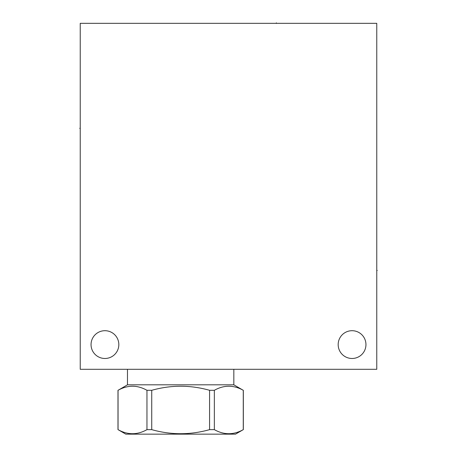 <?xml version="1.0" encoding="UTF-8"?>
<svg xmlns="http://www.w3.org/2000/svg" width="457" height="457" viewBox="0 0 457 457"><rect width="100%" height="100%" fill="white"/><g stroke="black" fill="none" stroke-linecap="round" stroke-linejoin="round"><path stroke-width="0.69" d="M80.226 23.33L80.226 369.302L376.774 369.302L376.774 23.33L80.226 23.33M104.939 330.702A13.887 13.887 0 0 0 91.052 344.589A13.887 13.887 0 0 0 104.939 358.482A13.887 13.887 0 0 0 118.826 344.589A13.887 13.887 0 0 0 104.939 330.702M352.061 330.702A13.887 13.887 0 0 0 338.174 344.589A13.887 13.887 0 0 0 352.061 358.482A13.887 13.887 0 0 0 365.948 344.589A13.887 13.887 0 0 0 352.061 330.702M233.835 384.823L243.267 390.301C233.63 384.88 223.987 384.88 214.35 390.301L209.574 390.301C190.295 384.88 171.021 384.88 151.741 390.301L146.96 390.301C137.323 384.88 127.686 384.88 118.049 390.301L127.474 384.823L233.835 384.823L233.835 369.302M127.474 384.823L127.474 369.302M209.574 390.301L209.574 429.643C190.295 435.064 171.021 435.064 151.741 429.643L146.96 429.643C137.323 435.064 127.686 435.064 118.049 429.643L125.795 434.15L235.521 434.15L243.267 429.643C233.63 435.064 223.987 435.064 214.35 429.643L209.574 429.643M151.741 390.301L151.741 429.643M214.35 390.301L214.35 429.643M243.267 390.301L243.267 429.643M118.049 390.301L118.049 429.643M146.96 390.301L146.96 429.643M276.342 23.33L276.342 22.85L276.342 23.33M80.226 128.308L79.746 128.308L80.226 128.308M376.774 270.453L377.254 270.453L376.774 270.453M243.33 390.301L243.33 429.643M117.986 390.301L117.986 429.643"/></g></svg>
